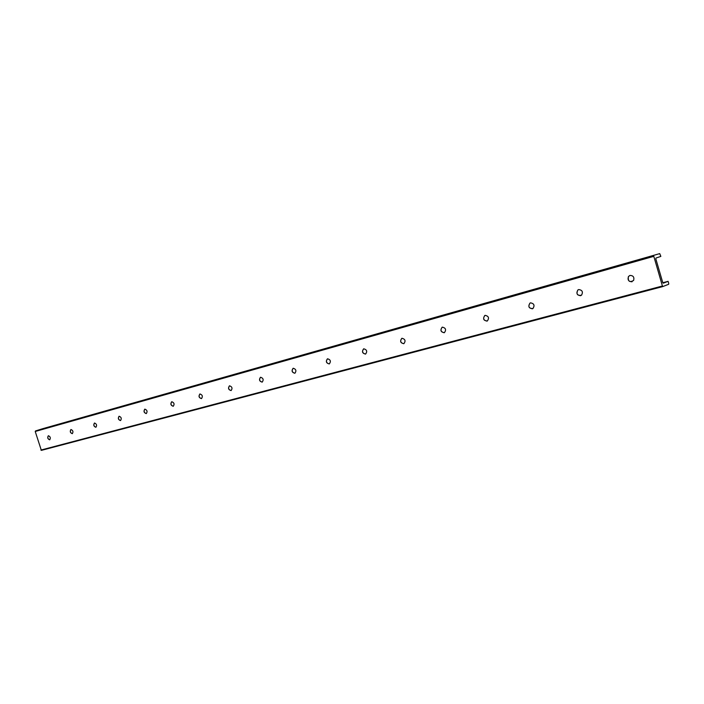 <?xml version="1.0" encoding="UTF-8"?>
<svg xmlns="http://www.w3.org/2000/svg" width="704" height="704" viewBox="0 0 704 704"><rect width="100%" height="100%" fill="white"/><g stroke="black" fill="none" stroke-linecap="round" stroke-linejoin="round"><path stroke-width="1.06" d="M632.122 281.714L631.946 281.776C628.514 281.582 627.37 279.822 628.522 276.487L629.842 275.484M578.697 289.573C582.322 290.048 583.255 291.931 581.495 295.231C577.245 295.856 576.03 294.105 577.843 289.995L578.697 289.573M580.747 295.662L580.606 295.706C576.902 295.152 576.013 293.234 577.94 289.96L578.582 289.608M629.992 275.44C633.257 275.519 634.462 277.2 633.591 280.474C629.517 282.682 627.801 281.362 628.426 276.522L629.992 275.44M530.517 302.852C534.125 303.512 534.926 305.413 532.919 308.554C528.871 308.572 527.886 306.75 529.962 303.09L530.517 302.852M532.497 308.766L532.374 308.801C528.722 308.079 527.947 306.161 530.059 303.054L530.429 302.878M485.162 315.357C488.664 316.114 489.394 317.988 487.335 320.971C483.507 320.69 482.654 318.868 484.766 315.506L485.162 315.357M487.071 321.094L486.983 321.121C483.446 320.32 482.742 318.437 484.871 315.471L485.091 315.374M442.394 327.14C445.764 327.958 446.442 329.789 444.418 332.649C440.792 332.191 440.018 330.396 442.094 327.254L442.394 327.14M444.242 332.719L444.171 332.746C440.774 331.892 440.123 330.044 442.2 327.21L442.341 327.158M401.993 338.272C405.231 339.126 405.865 340.921 403.902 343.658C400.47 343.086 399.758 341.326 401.755 338.36L401.993 338.272M403.788 343.702L403.735 343.719C400.488 342.839 399.863 341.035 401.87 338.325L401.958 338.29M363.783 348.806C366.881 349.686 367.488 351.437 365.596 354.059C362.34 353.417 361.671 351.692 363.59 348.876L363.783 348.806M365.526 354.086L365.482 354.103C362.375 353.197 361.777 351.446 363.695 348.832L363.757 348.814M327.571 358.785C330.537 359.674 331.118 361.381 329.314 363.915C326.216 363.22 325.582 361.53 327.413 358.838L327.571 358.785M329.27 363.933L329.234 363.942C326.26 363.026 325.697 361.31 327.527 358.802L327.554 358.794M293.225 368.254C296.058 369.151 296.622 370.823 294.897 373.252C291.949 372.522 291.342 370.876 293.084 368.298L293.084 368.298M294.87 373.27L294.853 373.27C292.002 372.354 291.456 370.682 293.198 368.262M262.196 382.14L262.178 382.14C259.45 381.216 258.922 379.588 260.577 377.247C263.305 378.154 263.842 379.782 262.205 382.131C259.389 381.374 258.808 379.755 260.471 377.291L260.471 377.291M231.106 390.57L231.097 390.579C228.492 389.664 227.973 388.071 229.539 385.81C232.144 386.716 232.663 388.3 231.106 390.579C228.413 389.796 227.858 388.221 229.434 385.836L229.434 385.836M199.962 393.958C202.47 394.865 202.972 396.414 201.485 398.614C198.915 397.822 198.378 396.282 199.874 393.985L199.962 393.958C198.493 396.158 199.003 397.707 201.494 398.614L201.502 398.614M173.263 406.278C170.878 405.372 170.377 403.858 171.776 401.729C174.17 402.635 174.662 404.149 173.246 406.278C170.782 405.478 170.262 403.973 171.688 401.755L171.688 401.755M146.318 413.591C144.021 412.694 143.546 411.215 144.866 409.138C147.162 410.045 147.638 411.532 146.291 413.6C143.924 412.79 143.422 411.312 144.786 409.165L144.786 409.165M119.126 416.24C121.352 417.129 121.818 418.581 120.534 420.587C118.263 419.778 117.779 418.334 119.064 416.258L119.064 416.258M120.56 420.578C118.36 419.69 117.894 418.238 119.152 416.231M94.521 423.016C96.659 423.905 97.117 425.33 95.894 427.275C93.711 426.466 93.236 425.049 94.468 423.034L94.468 423.034M95.92 427.266C93.817 426.378 93.359 424.961 94.547 423.007M70.963 429.51C73.022 430.399 73.471 431.79 72.301 433.682C70.206 432.863 69.74 431.482 70.91 429.528L70.963 429.51M72.336 433.673C70.312 432.793 69.863 431.402 70.99 429.502M653.62 255.693L662.605 286.625L668.65 284.293L668.747 283.545L668.105 281.336L663.256 283.184L662.746 282.577L655.846 258.878L655.961 258.051L660.845 256.388L659.727 253.625L35.226 431.482L41.351 450.375L662.605 286.625L41.36 450.366M42.574 428.736L35.438 430.971M48.382 435.732C50.371 436.612 50.802 437.976 49.694 439.824C47.67 439.006 47.221 437.65 48.338 435.75L48.382 435.732C47.344 437.571 47.784 438.935 49.729 439.806M668.105 281.336L662.807 282.744M653.514 256.432L35.226 431.482M662.147 286.079L40.902 450.067M659.727 253.625L42.557 428.745L659.736 253.625"/></g></svg>
